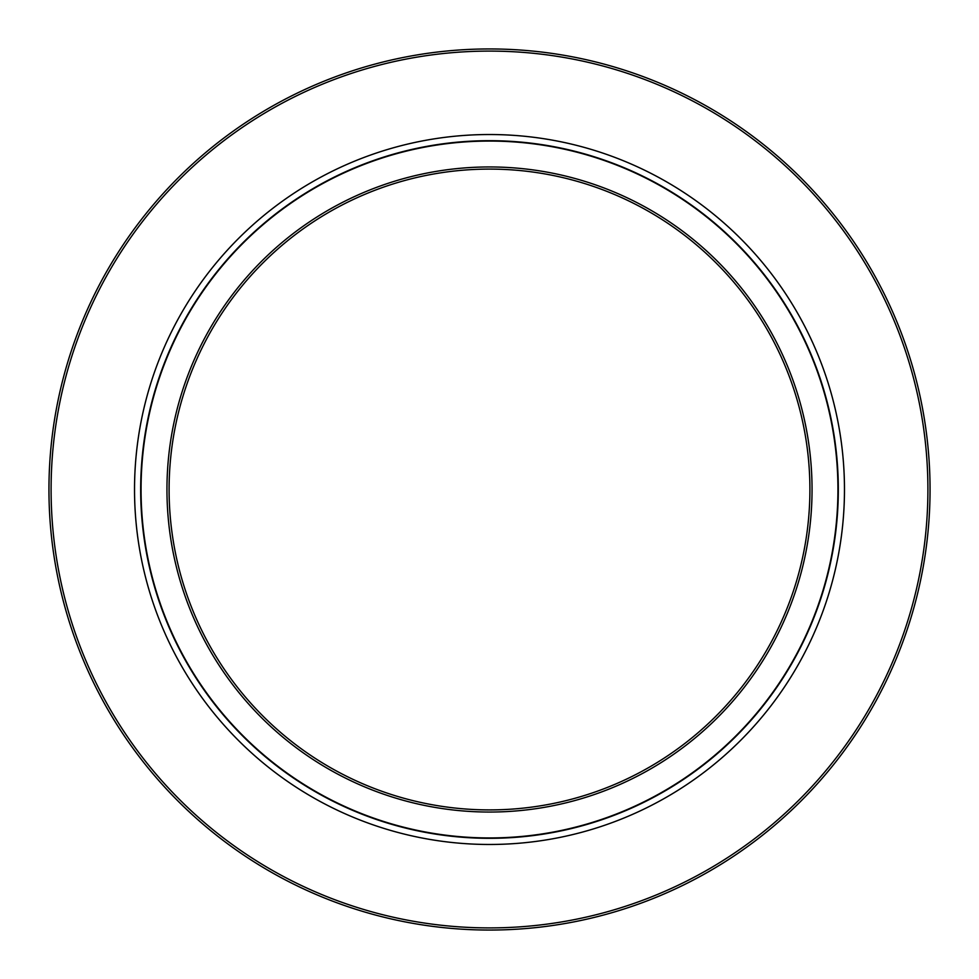 <?xml version="1.0" encoding="UTF-8"?>
<svg xmlns="http://www.w3.org/2000/svg" width="979" height="979" viewBox="0 0 979 979"><rect width="100%" height="100%" fill="white"/><g stroke="black" fill="none" stroke-linecap="round" stroke-linejoin="round"><path stroke-width="1.47" d="M489.5 169.098A320.402 320.402 0 0 1 809.902 489.5A320.402 320.402 0 0 1 489.5 809.902A320.402 320.402 0 0 1 169.098 489.5A320.402 320.402 0 0 1 489.5 169.098M489.5 166.956A322.544 322.544 0 0 0 166.956 489.5A322.544 322.544 0 0 0 489.5 812.044A322.544 322.544 0 0 0 812.044 489.5A322.544 322.544 0 0 0 489.5 166.956M489.5 141.062A348.438 348.438 0 0 1 837.938 489.5A348.438 348.438 0 0 1 489.5 837.938A348.438 348.438 0 0 1 141.062 489.5A348.438 348.438 0 0 1 489.5 141.062M489.5 134.527A354.973 354.973 0 0 0 134.527 489.5A354.973 354.973 0 0 0 489.5 844.473A354.973 354.973 0 0 0 844.473 489.5A354.973 354.973 0 0 0 489.5 134.527M489.5 51.092A438.408 438.408 0 0 0 51.092 489.5A438.408 438.408 0 0 0 489.5 927.908A438.408 438.408 0 0 0 927.908 489.5A438.408 438.408 0 0 0 489.5 51.092M489.5 48.95A440.55 440.55 0 0 0 48.95 489.5A440.55 440.55 0 0 0 489.5 930.05A440.55 440.55 0 0 0 930.05 489.5A440.55 440.55 0 0 0 489.5 48.95M489.5 140.682A348.818 348.818 0 0 1 794.324 659.075A348.818 348.818 0 0 1 193.12 673.442A348.818 348.818 0 0 1 489.5 140.682"/></g></svg>
